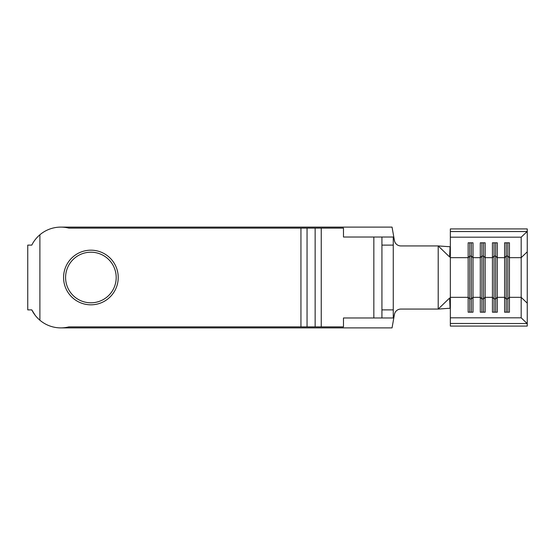 <?xml version="1.0" encoding="UTF-8"?>
<svg xmlns="http://www.w3.org/2000/svg" width="555" height="555" viewBox="0 0 555 555"><rect width="100%" height="100%" fill="white"/><g stroke="black" fill="none" stroke-linecap="round" stroke-linejoin="round"><path stroke-width="0.83" d="M90.895 250.18A27.32 27.32 0 0 0 63.575 277.5A27.32 27.32 0 0 0 90.895 304.82A27.32 27.32 0 0 0 118.222 277.5A27.32 27.32 0 0 0 90.895 250.18M90.895 302.801A25.301 25.301 0 0 1 65.594 277.5A25.301 25.301 0 0 1 90.895 252.199A25.301 25.301 0 0 1 116.196 277.5A25.301 25.301 0 0 1 90.895 302.801M307.054 326.881L68.848 326.881A32.384 32.384 0 0 1 39.891 320.228L39.891 234.772C36.373 237.811 33.675 241.258 31.795 245.116C33.661 241.286 36.352 237.838 39.891 234.772L39.086 235.48L39.891 234.772A32.384 32.384 0 0 1 68.848 228.119L307.054 228.119L307.054 326.881L315.143 326.881L315.143 228.119L307.054 228.119M39.891 320.228C36.373 317.189 33.675 313.741 31.795 309.884L27.75 309.884L27.75 245.116L31.795 245.116M31.795 309.884L35.173 315.289M315.143 228.119L343.483 228.119L343.483 237.02L393.266 237.02L393.266 245.116L381.93 245.116L381.93 237.02M381.93 317.98L381.93 309.884L393.266 309.884L393.266 317.98L343.483 317.98L343.483 326.881L315.143 326.881M469.773 242.806L469.773 256.112L468.149 257.666L468.149 242.806L473.013 242.806L473.013 257.666L471.389 256.112L469.773 256.112L469.773 298.888L468.149 297.334L450.341 297.334L450.341 257.666L468.149 257.666L468.149 312.194L473.013 312.194L473.013 257.666L480.297 257.666L480.297 312.194L485.153 312.194L485.153 257.666L492.438 257.666L492.438 312.194L497.294 312.194L497.294 257.666L504.585 257.666L504.585 242.806L509.441 242.806L509.441 297.334L521.18 297.334L521.18 237.186L527.25 231.456L527.25 228.924L450.341 228.924L450.341 231.553L527.049 231.553M450.341 297.598L450.341 317.814L521.18 317.814L521.18 297.334L527.25 303.169L527.25 251.831L521.18 257.666L509.441 257.666L507.818 256.112L506.202 256.112L504.585 257.666L504.585 312.194L509.441 312.194L509.441 297.334L507.818 298.888L507.818 312.194M450.341 231.553L450.341 237.186L521.18 237.186M450.341 237.186L450.341 257.402M483.537 242.806L483.537 256.112L481.913 256.112L480.297 257.666L480.297 242.806L485.153 242.806L485.153 257.666L483.537 256.112L483.537 312.194M495.677 242.806L495.677 256.112L494.061 256.112L492.438 257.666L492.438 242.806L497.294 242.806L497.294 257.666L495.677 256.112L495.677 312.194M527.25 303.169L527.25 326.076L450.341 326.076L450.341 323.447L527.25 323.544M527.25 251.831L527.25 231.456M450.341 317.814L450.341 323.447M521.18 317.814L527.049 323.447M450.084 308.24L438.2 309.073L449.612 298.035L450.084 308.24M60.814 227.106L392.052 227.106L394.432 240.579A6.48 6.48 0 0 0 400.807 245.927L438.2 245.927L449.612 256.965L450.084 246.76L438.2 245.927L438.2 309.073L400.807 309.073A6.48 6.48 0 0 0 394.432 314.421L392.052 327.894L60.814 327.894M393.266 309.884L393.266 245.116M381.93 309.884L381.93 245.116M471.389 242.806L471.389 298.888L469.773 298.888L469.773 312.194M481.913 242.806L481.913 298.888L480.297 297.334L473.013 297.334L471.389 298.888L471.389 312.194M494.061 242.806L494.061 298.888L492.438 297.334L485.153 297.334L483.537 298.888L481.913 298.888L481.913 312.194M506.202 242.806L506.202 298.888L504.585 297.334L497.294 297.334L495.677 298.888L494.061 298.888L494.061 312.194M507.818 242.806L507.818 298.888L506.202 298.888L506.202 312.194M321.248 228.119L321.248 326.881M373.841 317.98L373.841 237.02M300.942 326.881L300.942 228.119"/></g></svg>
